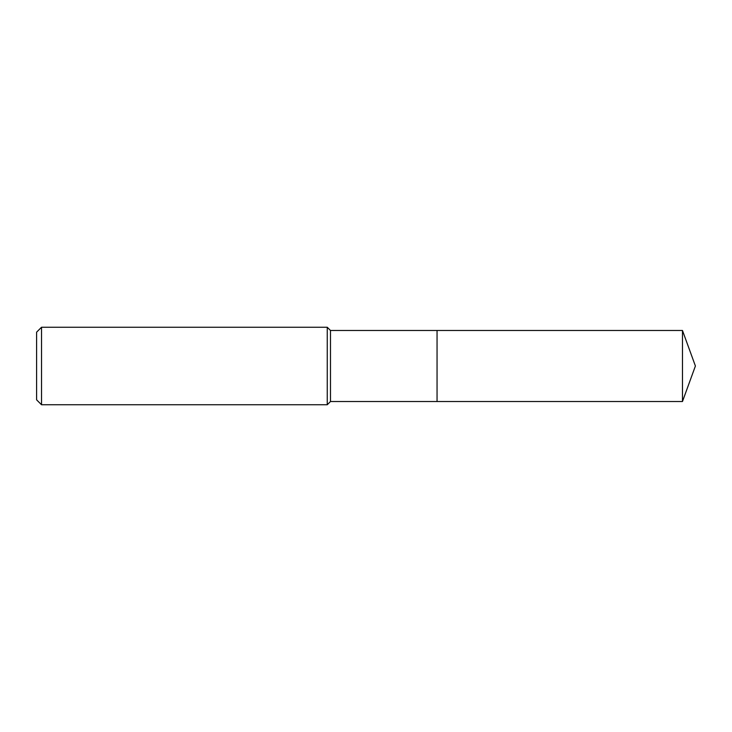<?xml version="1.0" encoding="UTF-8"?>
<svg xmlns="http://www.w3.org/2000/svg" width="732" height="732" viewBox="0 0 732 732"><rect width="100%" height="100%" fill="white"/><g stroke="black" fill="none" stroke-linecap="round" stroke-linejoin="round"><path stroke-width="1.1" d="M330.48 366L330.48 401.52L682.471 401.52L682.471 330.48L437.05 330.48L437.05 401.52L437.05 330.48L330.48 330.48L330.48 366M41.523 327.25L41.523 404.75L36.6 399.828L36.6 332.172L41.523 327.25L327.25 327.25L327.25 404.75L330.48 401.52M41.523 404.75L327.25 404.75M330.48 330.48L327.25 327.25M682.471 330.48L695.4 366L682.471 401.52"/></g></svg>

